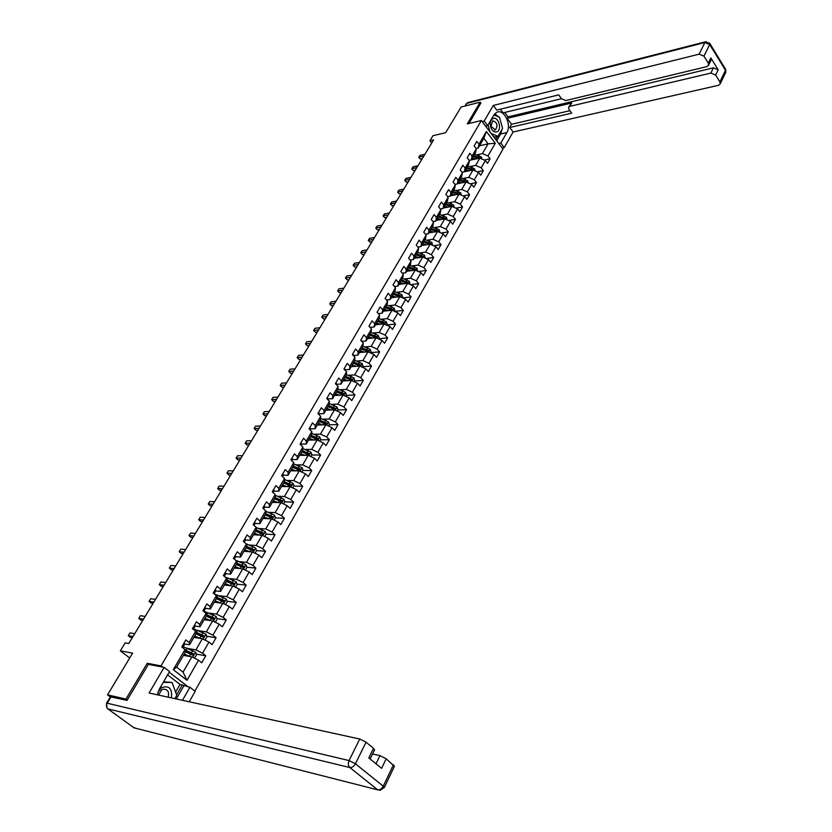 <?xml version="1.0" encoding="UTF-8"?>
<svg xmlns="http://www.w3.org/2000/svg" width="832" height="832" viewBox="0 0 832 832"><rect width="100%" height="100%" fill="white"/><g stroke="black" fill="none" stroke-linecap="round" stroke-linejoin="round"><path stroke-width="1.25" d="M194.865 691.08L502.996 149.115L481.364 120.526L161.013 665.912L162.49 667.056M480.969 103.22L480.178 102.17L461.105 107.016L445.671 132.673L432.983 135.699L429.884 140.795L431.694 143.073M110.323 696.904L107.526 694.855L132.631 653.12L120.349 650.863L129.709 657.987M148.699 664.404L147.233 663.281L125.986 699.088L127.254 700.024M125.986 699.088L107.526 694.855M188.271 686.93L169.166 672.204M479.513 145.756L488.072 143.853L483.85 138.299L478.182 148.044L478.962 144.248L476.778 141.398L474.136 145.943L476.32 148.782L472.077 156.083L469.872 153.244L467.189 157.841L469.404 160.68L465.109 168.064L462.873 165.225L460.169 169.874L462.405 172.713L458.047 180.19L455.801 177.351L453.055 182.052L455.322 184.891L450.913 192.452L448.646 189.623L445.869 194.376L448.146 197.215L443.695 204.87L441.397 202.03L438.589 206.846L440.898 209.674L436.394 217.422L434.065 214.594L431.226 219.471L433.555 222.3L429 230.142L426.65 227.313L423.769 232.242L426.13 235.071L421.512 243.006L419.13 240.178L416.218 245.17L418.61 247.988L413.941 256.027L411.528 253.209L408.585 258.263L410.998 261.071L406.266 269.204L403.842 266.396L400.847 271.513L403.291 274.321L398.507 282.547L396.042 279.739L393.026 284.918L395.491 287.726L390.645 296.067L388.159 293.259L385.102 298.501L387.598 301.309L382.689 309.743L380.172 306.946L377.073 312.25L379.6 315.047L374.629 323.596L372.081 320.798L368.95 326.175L371.498 328.973L366.465 337.626L363.896 334.828L360.714 340.278L363.303 343.065L358.207 351.832L355.597 349.045L352.383 354.557L355.004 357.344L349.835 366.215L347.204 363.438L343.938 369.023L346.59 371.8L341.359 380.786L338.697 378.019L335.39 383.677L338.073 386.443L332.769 395.554L330.075 392.787L326.726 398.518L329.441 401.284L324.074 410.509L321.339 407.753L317.949 413.556L320.694 416.312L315.255 425.662L312.489 422.916L309.057 428.802L311.834 431.548L306.322 441.012L303.524 438.277L300.05 444.236L302.858 446.971L297.274 456.57L294.445 453.846L290.909 459.888L293.758 462.613L288.101 472.337L285.23 469.622L281.663 475.748L284.544 478.462L278.803 488.322L275.902 485.607L272.282 491.816L275.194 494.53L269.381 504.514L266.438 501.821L262.766 508.113L265.72 510.806L259.834 520.936L256.849 518.253L253.126 524.628L256.121 527.311L250.141 537.586L247.135 534.903L243.36 541.372L246.386 544.045L240.323 554.466L237.276 551.793L233.449 558.355L236.517 561.018L230.37 571.574L227.282 568.922L223.402 575.578L226.502 578.219L220.272 588.931L217.142 586.29L213.21 593.039L216.351 595.67L210.038 606.528L206.866 603.907L202.873 610.75L206.066 613.371L199.649 624.385L196.435 621.774L192.39 628.711L195.614 631.322L189.114 642.491L185.858 639.891L181.75 646.932L185.026 649.532L173.306 669.677L187.023 680.295L183.05 672.152L191.88 656.864L183.425 655.366M478.962 144.248L486.377 131.498L495.29 143.239L487.968 155.979L490.121 158.777L484.234 160.025M187.023 680.295L198.536 660.223L201.75 662.761L205.764 655.762L202.561 653.214L208.957 642.075L212.129 644.634L216.081 637.728L212.919 635.17L219.222 624.187L222.352 626.756L226.252 619.954L223.132 617.375L229.351 606.549L232.44 609.138L236.278 602.42L233.199 599.83L239.335 589.16L242.382 591.76L246.168 585.135L243.131 582.535L249.174 572L252.19 574.621L255.923 568.09L252.928 565.469L258.887 555.09L261.862 557.71L265.543 551.273L262.59 548.642L268.466 538.398L271.398 541.039L275.038 534.685L272.116 532.043L277.909 521.945L280.81 524.586L284.398 518.326L281.507 515.674L287.227 505.7L290.098 508.362L293.634 502.174L290.784 499.512L296.431 489.684L299.26 492.346L302.744 486.252L299.936 483.579L305.5 473.876L308.298 476.549L311.74 470.527L308.963 467.844L314.454 458.276L317.221 460.959L320.622 455.021L317.866 452.327L323.294 442.874L326.019 445.578L329.378 439.712L326.664 437.008L332.02 427.679L334.714 430.383L338.021 424.601L335.338 421.886L340.621 412.682L343.294 415.397L346.559 409.677L343.907 406.962L349.128 397.873L351.759 400.598L354.983 394.95L352.362 392.226L357.51 383.261L360.121 385.986L363.303 380.411L360.714 377.686L365.799 368.826L368.368 371.561L371.519 366.059L368.961 363.324L373.974 354.578L376.522 357.313L379.631 351.884L377.094 349.138L382.054 340.506L384.571 343.252L387.639 337.886L385.133 335.14L390.031 326.612L392.517 329.358L395.543 324.064L393.078 321.308L397.914 312.884L400.369 315.64L403.364 310.409L400.91 307.653L405.694 299.322L408.117 302.089L411.081 296.92L408.658 294.154L413.379 285.938L415.782 288.704L418.694 283.598L416.312 280.831L420.971 272.709L423.342 275.475L426.234 270.431L423.862 267.665L428.47 259.636L430.82 262.413L433.67 257.431L431.33 254.654L435.885 246.73L438.204 249.506L441.022 244.587L438.703 241.81L443.206 233.969L445.505 236.756L448.282 231.889L445.994 229.102L450.434 221.364L452.712 224.151L455.458 219.346L453.201 216.559L457.59 208.905L459.836 211.692L462.561 206.95L460.314 204.162L464.651 196.602L466.877 199.389L469.57 194.688L467.355 191.901L471.64 184.434L473.845 187.221L476.497 182.582L474.302 179.785L478.546 172.401L480.719 175.198L483.35 170.612L481.177 167.814L485.368 160.514L487.521 163.311L490.121 158.777M120.349 650.863L125.185 642.897L128.773 643.521L433.597 139.922L429.884 140.795M476.32 148.782L475.55 152.578L471.318 159.869L469.134 160.337M469.186 160.399L479.835 158.122L475.634 165.402L469.914 166.608M471.318 159.869L472.077 156.083M485.368 160.514L479.835 158.122M481.177 167.814L475.634 165.402M469.404 160.68L468.655 164.445L464.37 171.818L462.072 172.297M464.412 171.756L472.982 169.988L468.728 177.362L462.987 178.516M464.37 171.818L465.109 168.064M478.546 172.401L472.982 169.988M474.302 179.785L468.728 177.362M462.405 172.713L461.677 176.457L457.34 183.914L454.927 184.392M457.465 183.695L466.055 181.99L461.75 189.446L455.988 190.57M457.34 183.914L458.047 180.19M471.64 184.434L466.055 181.99M467.355 191.901L461.75 189.446M455.322 184.891L454.615 188.604L450.237 196.154L447.689 196.643M450.455 195.78L459.046 194.137L454.688 201.687L448.895 202.758M450.237 196.154L450.913 192.452M464.651 196.602L459.046 194.137M460.314 204.162L454.688 201.687M448.146 197.215L447.481 200.897L443.04 208.541L440.367 209.03M443.352 208L451.942 206.43L447.543 214.063L441.719 215.103M443.04 208.541L443.695 204.87M457.59 208.905L451.942 206.43M453.201 216.559L447.543 214.063M440.898 209.674L440.253 213.335L435.76 221.073L432.952 221.562M436.166 220.366L444.766 218.858L440.305 226.585L434.47 227.583M435.76 221.073L436.394 217.422M450.434 221.364L444.766 218.858M445.994 229.102L440.305 226.585M433.555 222.3L432.931 225.93L428.386 233.75L425.443 234.239M428.896 232.877L437.507 231.442L432.983 239.262L427.118 240.209M428.386 233.75L429 230.142M443.206 233.969L437.507 231.442M438.703 241.81L432.983 239.262M426.13 235.071L425.537 238.67L420.93 246.584L417.83 247.073M421.533 245.544L430.154 244.182L425.578 252.096L419.682 252.99M420.93 246.584L421.512 243.006M435.885 246.73L430.154 244.182M431.33 254.654L425.578 252.096M418.61 247.988L418.038 251.566L413.379 259.574L410.124 260.062M414.097 258.357L422.708 257.067L418.09 265.075L412.162 265.928M413.379 259.574L413.941 256.027M428.47 259.636L422.708 257.067M423.862 267.665L418.09 265.075M410.998 261.071L410.457 264.618L405.746 272.73L402.324 273.208M406.557 271.326L415.178 270.109L410.498 278.221L404.55 279.022M405.746 272.73L406.266 269.204M420.971 272.709L415.178 270.109M416.312 280.831L410.498 278.221M403.291 274.321L402.782 277.826L398.008 286.042L394.42 286.51M398.934 284.45L407.555 283.317L402.813 291.522L396.833 292.271M398.008 286.042L398.507 282.547M413.379 285.938L407.555 283.317M408.658 294.154L402.813 291.522M395.491 287.726L395.013 291.2L390.177 299.51L386.412 299.967M391.217 297.731L399.838 296.681L395.044 304.99L389.033 305.687M390.177 299.51L390.645 296.067M405.694 299.322L399.838 296.681M400.91 307.653L395.044 304.99M387.598 301.309L387.14 304.741L382.252 313.154L378.29 313.602M383.396 311.178L392.028 310.211L387.171 318.625L381.129 319.27M382.252 313.154L382.689 309.743M397.914 312.884L392.028 310.211M393.078 321.308L387.171 318.625M379.6 315.047L379.174 318.448L374.223 326.966L370.063 327.392M375.492 324.802L384.114 323.908L379.205 332.426L373.121 333.008M374.223 326.966L374.629 323.596M390.031 326.612L377.52 321.308M385.133 335.14L379.205 332.426M378.55 338.894L379.142 337.865L378.29 335.473L371.114 332.332L366.101 340.964L361.722 341.359M367.484 338.582L376.106 337.782L371.134 346.403L365.019 346.934M371.114 332.332L371.498 328.973M366.101 340.964L366.465 337.626M382.054 340.506L376.106 337.782M377.094 349.138L371.134 346.403M363.303 343.065L362.95 346.382L357.864 355.129L353.267 355.493M359.372 352.539L368.004 351.822L362.96 360.558L356.803 361.026M357.864 355.129L358.207 351.832M373.974 354.578L368.004 351.822M368.961 363.324L362.96 360.558M355.004 357.344L354.671 360.62L349.534 369.47L344.677 369.803M351.156 366.673L359.788 366.049L354.682 374.889L348.494 375.294M349.534 369.47L349.835 366.215M365.799 368.826L359.788 366.049M360.714 377.686L354.682 374.889M346.59 371.8L346.299 375.034L341.089 383.999L336.222 384.29M342.846 380.983L351.468 380.453L346.299 389.407L340.07 389.75M341.089 383.999L341.359 380.786M357.51 383.261L351.468 380.453M352.362 392.226L346.299 389.407M338.073 386.443L337.813 389.646L332.54 398.726L327.673 398.954M334.422 395.47L343.044 395.044L337.813 404.113L331.531 404.383M332.54 398.726L332.769 395.554M349.128 397.873L343.044 395.044M343.907 406.962L337.813 404.113M329.441 401.284L329.222 404.435L323.877 413.629L319.01 413.806M325.894 410.155L334.516 409.822L329.212 419.006L322.889 419.214M323.877 413.629L324.074 410.509M340.621 412.682L334.516 409.822M335.338 421.886L329.212 419.006M320.694 416.312L320.507 419.422L315.099 428.74L310.242 428.854M317.252 425.027L325.874 424.788L320.497 434.096L314.132 434.231M315.099 428.74L315.255 425.662M332.02 427.679L325.874 424.788M326.664 437.008L320.497 434.096M311.834 431.548L311.688 434.606L306.207 444.049L301.35 444.101M308.506 440.086L317.117 439.962L311.667 449.394L305.25 449.436M306.207 444.049L306.322 441.012M323.294 442.874L317.117 439.962M317.866 452.327L311.667 449.394M302.858 446.971L302.754 449.987L297.19 459.555L292.344 459.555M299.634 455.343L308.246 455.322L302.723 464.88L296.254 464.849M297.19 459.555L297.274 456.57M314.454 458.276L308.246 455.322M308.963 467.844L302.723 464.88M293.758 462.613L293.696 465.577L288.059 475.27L283.213 475.207M290.649 470.808L299.25 470.891L293.665 480.574L287.134 480.459M288.059 475.27L288.101 472.337M305.5 473.876L299.25 470.891M299.936 483.579L293.665 480.574M284.544 478.462L284.513 481.374L278.803 491.202L273.967 491.067M281.549 486.47L290.139 486.668L284.482 496.486L277.888 496.278M278.803 491.202L278.803 488.322M296.431 489.684L290.139 486.668M290.784 499.512L284.482 496.486M275.194 494.53L275.215 497.38L269.422 507.343L264.586 507.146M272.324 502.351L280.914 502.663L275.174 512.606L268.507 512.314M269.422 507.343L269.381 504.514M287.227 505.7L280.914 502.663M281.507 515.674L275.174 512.606M265.72 510.806L265.782 513.604L259.917 523.702L255.091 523.442M262.985 518.44L271.554 518.866L265.73 528.954L259.002 528.549M259.917 523.702L259.834 520.936M277.909 521.945L271.554 518.866M272.116 532.043L265.73 528.954M256.121 527.311L256.225 530.057L250.286 540.29L245.461 539.958M253.51 534.737L262.07 535.298L256.173 545.511L249.361 545.012M250.286 540.29L250.141 537.586M268.466 538.398L262.07 535.298M262.59 548.642L256.173 545.511M246.386 544.045L246.542 546.728L240.51 557.107L235.695 556.702M243.901 551.273L252.46 551.949L246.47 562.307L239.574 561.704M240.51 557.107L240.323 554.466M258.887 555.09L252.46 551.949M252.928 565.469L246.47 562.307M236.517 561.018L236.714 563.638L230.599 574.163L225.794 573.685M234.166 568.027L242.705 568.828L236.642 579.332L229.653 578.614M230.599 574.163L230.37 571.574M249.174 572L242.705 568.828M243.131 582.535L236.642 579.332M226.502 578.219L226.751 580.778L220.553 591.448L215.758 590.897M224.297 585.01L232.825 585.946L226.678 596.596L219.575 595.754M220.553 591.448L220.272 588.931M239.335 589.16L232.825 585.946M233.199 599.83L226.678 596.596M216.351 595.67L216.653 598.166L210.371 608.982L205.577 608.348M214.292 602.233L222.799 603.304L216.57 614.11L209.352 613.122M210.371 608.982L210.038 606.528M229.351 606.549L222.799 603.304M223.132 617.375L216.57 614.11M206.066 613.371L206.409 615.794L200.034 626.766L195.25 626.049M204.599 618.914L204.152 619.694L212.638 620.911L206.315 631.862L198.973 630.739M200.034 626.766L199.649 624.385M219.222 624.187L212.638 620.911M212.919 635.17L206.315 631.862M195.614 631.322L196.019 633.682L189.55 644.81L184.756 644.01M193.856 637.406L202.332 638.758L195.915 649.875L188.427 648.596M189.55 644.81L189.114 642.491M208.957 642.075L202.332 638.758M202.561 653.214L195.915 649.875M185.026 649.532L185.484 651.82L176.582 667.129L173.306 669.677M198.536 660.223L191.88 656.864M147.233 663.281L161.013 665.912M480.178 102.17L467.282 123.916L481.364 120.526M176.582 667.129L183.05 672.152M478.182 148.044L476.112 148.502M476.757 154.825L482.456 153.587L488.072 143.853L495.29 143.239M483.85 138.299L486.377 131.498M487.968 155.979L482.456 153.587M205.764 655.762L196.414 654.129M191.838 653.328L187.054 652.496M216.081 637.728L206.804 636.272M195.842 632.622L202.81 635.648L198.515 634.972M226.252 619.954L217.058 618.665M213.304 618.134L209.706 617.635M236.278 602.42L227.157 601.297M223.506 600.839L220.657 600.486M246.168 585.135L237.12 584.158M233.511 583.773L231.369 583.534M255.923 568.09L246.938 567.258M243.35 566.925L241.81 566.779M265.543 551.273L256.62 550.576L255.611 548.08L246.033 543.733M253.022 550.295L251.971 550.212M275.038 534.685L266.105 534.123M262.538 533.894L261.914 533.853M284.398 518.326L275.454 517.878M293.634 502.174L284.69 501.862M302.744 486.252L293.79 486.044M283.223 485.815L282.194 485.961M311.74 470.527L302.786 470.444M292.906 470.35L291.273 470.33M320.622 455.021L311.646 455.042M302.422 455.073L300.134 455.083M329.378 439.712L320.403 439.847M311.782 439.972L308.88 440.014M338.021 424.601L329.046 424.84M346.559 409.677L337.584 410.03M354.983 394.95L346.008 395.398M363.303 380.411L354.318 380.962M371.519 366.059L362.534 366.704M379.631 351.884L370.646 352.622M387.639 337.886L378.654 338.718M395.543 324.064L386.568 324.979L387.088 324.074L386.235 321.693L379.09 318.594M403.364 310.409L394.618 311.386M411.081 296.92L402.636 297.939M418.694 283.598L410.55 284.658M426.234 270.431L418.35 271.534M433.67 257.431L426.057 258.565M441.022 244.587L433.659 245.742M448.282 231.889L441.158 233.064M455.458 219.346L448.562 220.542M462.561 206.95L455.884 208.156M469.57 194.688L463.102 195.915M476.497 182.582L470.236 183.82M483.35 170.612L477.277 171.85M184.038 643.011L184.756 644.072L183.955 645.476L182.676 647.67L183.466 646.277L182.666 645.372M133.037 636.48L128.274 635.679L129.958 632.902L134.732 633.693M182.021 646.464L182.655 647.65M132.309 637.697L130.468 637.385L128.274 635.679L129.958 632.902M194.459 658.164L196.654 654.701L195.572 652.153L183.238 646.703M189.862 656.51L184.205 654.014M188.074 656.188L183.986 654.399M185.484 651.81L192.733 655.21L193.305 655.314L193.544 653.817L185.099 649.906M185.214 650.458L192.431 653.619L192.826 654.566M184.226 654.503L183.695 654.888M171.392 697.882C172.505 688.657 169.26 685.225 161.668 687.586L157.976 692.11M168.22 697.185C169.354 691.683 167.627 689.021 163.051 689.218L161.668 689.863L158.558 695.074M163.582 681.793L172.068 682.438L176.79 695.365L174.907 698.651M163.218 682.417L172.068 682.438M493.033 118.435C490.578 119.787 489.757 122.522 490.578 126.651L490.984 127.878C492.513 131.165 494.437 132.496 496.787 131.882C502.341 130.094 498.441 116.064 493.033 118.435M492.69 120.786L491.015 126.402L495.456 129.896C498.118 125.289 497.193 122.252 492.69 120.786M493.948 114.91L499.481 117.27L502.58 128.388L498.025 136.313L494.884 137.03L493.386 136.406M498.025 136.313L491.171 133.484M489.944 131.862L488.03 125.05M175.594 692.078L180.003 684.424L189.925 687.263L195.187 691.33L189.249 701.782M189.925 687.263L182.478 700.305M106.538 703.206L110.375 696.81L127.036 700.388L148.398 664.352L164.133 667.368L169.551 671.549L159.546 688.73L157.238 694.793M164.133 667.368L149.105 693.014L359.746 739.024L366.049 742.186L373.506 748.332L374.494 749.975M180.003 684.424L167.606 674.898M376.012 763.797L379.964 755.643L386.204 758.784L394.41 766.334M373.506 748.332L368.815 757.931L381.597 768.342L386.204 758.784M379.964 755.643L372.549 753.958M183.758 686.005L176.322 698.953M176.602 694.845L182.322 684.902M485.618 126.142L487.677 125.653L484.193 121.035L493.324 105.446L699.119 54.163L704.881 42.536L466.97 103.314L465.4 105.924M487.677 125.653L493.813 115.138L496.506 112.434C503.651 108.129 512.002 124.53 506.844 132.558L500.833 143.062L504.244 147.576L513.094 132.007L509.735 127.494L571.667 113.183L568.984 109.387L568.578 107.338L569.858 106.34L710.861 73.081L713.398 67.86L718.182 69.836L710.83 57.907L710.913 60.445M504.722 112.455L508.009 116.886L507.177 118.342L511.576 124.27L509.735 127.494M500.375 109.179L503.09 112.85L561.444 98.706L558.73 94.869L496.766 110.074L493.324 105.446M482.123 121.534L484.193 121.035M502.185 148.023L504.244 147.576M498.774 143.52L500.833 143.062M513.094 132.007L718.463 85.322L720.242 83.845L719.898 81.921L715.666 75.067L710.861 73.081M561.454 98.717L565.77 100.547L706.857 66.633L708.625 65.146L708.282 63.138L703.955 56.15L699.119 54.163M480.854 103.064L468.936 123.521M507.177 118.342L571.688 103.002L569.858 106.34M508.009 116.886L713.398 67.86M511.576 124.27L569.899 110.687M568.745 107.026L571.688 103.002M496.704 140.785L500.614 133.973L502.05 129.303M502.154 126.859L499.855 118.612M498.763 116.969L494.78 113.797M495.778 139.568L497.588 136.417M494.614 138.029L495.238 136.947M194.553 624.998L195.239 626.08L194.407 627.557L193.294 629.45L193.97 628.254L193.19 627.328M143.52 619.164L138.746 618.436L140.41 615.701L145.194 616.408M192.566 628.41L193.097 629.283M142.75 620.433L140.91 620.152L138.746 618.436L140.41 615.701M204.911 607.246L205.587 608.338L204.714 609.877L203.767 611.489L204.329 610.49L203.58 609.534M153.868 602.066L149.074 601.432L150.717 598.728L155.511 599.352M153.067 603.398L151.216 603.148L149.074 601.432L150.717 598.728M205.057 640.12L207.002 636.74L205.93 634.192L193.648 628.846M200.158 638.414L194.657 636.022M198.349 638.123L194.428 636.428L193.991 637.166M195.926 633.849L203.133 637.198L203.705 637.302L203.934 635.825L195.749 632.06M203.934 635.825L202.81 635.648L203.216 636.574M215.342 622.253L217.204 619.018L216.143 616.491L203.923 611.229M210.33 620.578L204.963 618.28M208.499 620.318L204.724 618.706M206.211 616.138L213.387 619.445L213.959 619.549L214.167 618.082L206.222 614.463M206.305 615.035L213.054 617.926L213.46 618.821M215.134 589.732L215.779 590.855L214.864 592.457L214.094 593.778L214.542 592.966L213.814 591.999M164.07 585.218L159.266 584.657L160.878 581.984L165.693 582.535M163.228 586.602L161.377 586.383L159.266 584.657L160.878 581.984M225.212 572.468L225.836 573.612L224.276 576.326L223.902 574.704M174.138 568.589L169.312 568.1L170.914 565.469L175.739 565.937M173.264 570.024L171.402 569.837L169.312 568.1L170.914 565.469M235.144 555.443L235.758 556.598L234.77 558.324L234.312 559.104L233.865 557.648M184.07 552.178L179.234 551.772L180.814 549.172L185.65 549.567M183.165 553.675L181.303 553.509L179.234 551.772L180.814 549.172M225.493 604.635L227.261 601.557L226.221 599.03L214.24 593.892M220.355 602.992L215.134 600.798M218.514 602.763L214.874 601.234M216.362 598.676L223.496 601.931L224.078 602.035L224.266 600.6L216.528 597.095M216.601 597.678L223.142 600.454L223.558 601.328M214.635 601.65L214.635 602.274M235.498 587.267L237.182 584.324L236.153 581.807L224.973 576.919M226.366 581.454L231.442 583.565L230.235 585.655L225.15 583.544M228.405 585.458L224.89 584.002M231.442 583.565L234.052 584.771L234.229 583.346L226.678 579.956M226.73 580.549L233.106 583.232L233.511 584.064M224.526 584.615L225.181 584.116M245.367 570.128L246.969 567.341L245.95 564.824L235.57 560.196M240.022 568.578L235.04 566.53M238.181 568.402L234.759 567.008M236.704 563.649L242.923 566.238L243.339 567.05M236.236 564.47L243.88 567.746L244.046 566.342L236.673 563.046M244.941 538.647L245.534 539.822L244.213 542.131M193.866 535.985L189.03 535.652L190.58 533.083L195.426 533.406M244.202 542.121L243.682 540.821M192.93 537.534L191.069 537.399L189.03 535.652L190.58 533.083M249.673 551.73L244.785 549.754M247.822 551.585L244.504 550.243M255.091 553.238L256.62 550.586M246.418 546.936L252.616 549.474L253.022 550.264M245.96 547.726L253.583 550.95L253.739 549.557L246.522 546.364M254.613 522.09L255.185 523.276L253.978 525.387M203.538 520.01L198.692 519.74L200.221 517.213L205.078 517.462M255.154 523.349L253.989 525.346L253.365 524.233M202.571 521.602L200.699 521.498L198.692 519.74L200.221 517.213M264.69 536.567L266.146 534.05L265.148 531.554L256.121 527.436M259.189 535.111L254.405 533.198M257.338 534.986L254.114 533.707M256.006 530.442L262.579 533.707M255.57 531.201L263.151 534.383L263.297 533.01L256.225 529.901M264.15 505.752L264.701 506.958L263.609 508.872L264.701 506.958M213.086 504.234L208.229 504.046L209.737 501.54L214.604 501.727M263.567 508.841L262.912 507.863M212.087 505.887L210.215 505.804L208.229 504.046L209.737 501.54M274.165 520.125L275.538 517.743L274.55 515.258L265.73 511.243M263.318 518.45L263.588 517.39M268.59 518.721L263.89 516.87M266.729 518.627L263.869 517.494M265.46 514.176L272.002 517.369M265.044 514.894L272.584 518.034L272.719 516.682L265.762 513.646M273.551 489.632L274.092 490.849L273.104 492.586L274.061 490.922M222.508 488.675L217.641 488.54L219.128 486.075L224.006 486.2M272.948 492.44L272.334 491.712M221.478 490.37L219.606 490.318L217.641 488.54L219.128 486.075M283.504 503.911L284.804 501.654L283.837 499.169L275.205 495.258M276.006 502.486L273.218 501.394L272.667 502.362M277.867 502.549L273.25 500.76M274.789 498.118L281.31 501.249M274.383 498.805L281.902 501.914L282.027 500.573L275.101 497.578M282.838 473.73L283.358 474.968L282.474 476.507L283.317 475.03M231.806 473.304L226.928 473.242L228.405 470.818L233.282 470.86M230.745 475.051L228.873 475.03L226.928 473.242L228.405 470.818M292.718 487.906L293.956 485.774L292.989 483.298L284.534 479.471M282.339 485.472L281.892 486.481M287.019 486.595L282.485 484.858M285.168 486.554L282.173 485.41M283.993 482.279L291.2 484.671L284.315 481.728M283.608 482.934L290.503 485.888L291.086 486.002L291.2 484.671M291.99 458.037L292.5 459.285L291.72 460.658L292.5 459.285M240.989 458.141L236.101 458.141L237.557 455.738L242.445 455.728M239.907 459.93L238.025 459.93L236.101 458.141L237.557 455.738M301.818 472.118L302.973 470.101L302.026 467.646L293.727 463.902M291.283 469.737L291.179 470.486M296.067 470.86L291.606 469.175M294.206 470.839L291.273 469.737M293.072 466.648L300.258 468.988L293.405 466.076M292.708 467.272L299.572 470.184L300.154 470.298L300.258 468.988M301.028 442.551L301.517 443.81L300.841 445.006L301.517 443.81M250.047 443.165L245.159 443.238L246.594 440.856L251.493 440.783M248.934 445.006L247.052 445.026L245.159 443.238L246.594 440.856M310.794 456.529L311.886 454.646L310.939 452.192L302.806 448.531M300.165 454.438L300.05 455.218M304.99 455.333L300.602 453.69M303.129 455.333L300.269 454.272M302.037 451.214L309.202 453.502L302.37 450.632M301.683 451.818L308.516 454.688L309.098 454.802L309.202 453.502M309.951 427.263L310.419 428.542L309.837 429.572L310.419 428.542M259.002 428.386L254.103 428.511L255.518 426.171L260.416 426.036M257.858 430.258L255.975 430.31L254.103 428.511L255.518 426.171M319.654 441.158L320.674 439.379L319.748 436.935L311.75 433.358M308.932 439.348L308.859 440.086M313.81 440.003L309.483 438.412M311.938 440.034L309.13 439.005M310.887 435.989L318.022 438.225L311.23 435.396M310.554 436.561L317.346 439.4L317.928 439.514L318.022 438.225M318.76 412.173L318.718 414.336L319.207 413.473M267.831 413.785L262.933 413.972L264.337 411.663L269.235 411.466M266.677 415.709L264.784 415.771L262.933 413.972L264.337 411.663M328.39 425.974L329.347 424.31L328.432 421.876L320.57 418.371M317.585 424.455L317.585 425.017M322.504 424.882L318.24 423.322M320.642 424.934L317.886 423.935M319.613 420.961L326.726 423.145L319.966 420.358M319.301 421.502L326.061 424.299L326.643 424.414L326.726 423.145M327.444 397.29L327.486 399.298L327.881 398.59M276.557 399.37L271.648 399.61L273.042 397.332L277.95 397.082M275.371 401.326L273.478 401.419L271.648 399.61L273.042 397.332M337.022 410.998L337.917 409.448L337.012 407.014L329.274 403.572M331.105 409.958L326.893 408.439M329.233 410.03L326.529 409.053M328.234 406.12L335.327 408.262L328.598 405.506M327.933 406.64L334.672 409.396L335.254 409.521L335.327 408.262M336.024 382.585L336.45 383.906M285.178 385.133L280.259 385.434L281.632 383.178L286.541 382.866M283.962 387.13L282.079 387.244L280.259 385.434L281.632 383.178M345.54 396.209L346.372 394.763L345.478 392.34L337.865 388.97M339.591 395.221L335.431 393.744M337.719 395.314L335.067 394.368M336.752 391.477L343.814 393.567L337.116 390.842M336.461 391.966L343.158 394.69L343.741 394.805L343.814 393.567M344.49 368.077L344.864 369.491M293.686 371.072L288.766 371.426L290.118 369.2L295.038 368.836M292.458 373.11L290.566 373.246L288.766 371.426L290.118 369.2M353.954 381.607L354.723 380.266L353.829 377.853L346.341 374.546M347.963 380.671L343.866 379.226M346.102 380.786L343.491 379.87M345.155 377.01L352.186 379.049L345.53 376.366M344.885 377.478L351.551 380.162L352.134 380.286L352.186 379.049M352.851 353.756L353.246 355.098M302.089 357.188L297.17 357.594L298.511 355.389L303.43 354.973M300.841 359.258L298.948 359.414L297.17 357.594L298.511 355.389M362.253 367.193L362.97 365.955L362.086 363.542L354.702 360.298M356.242 366.309L352.186 364.894M354.37 366.434L351.811 365.55M353.454 362.731L360.464 364.728L353.829 362.076M353.194 363.168L359.83 365.82L360.412 365.945L360.464 364.728M361.109 339.602L361.494 340.954M310.398 343.47L305.469 343.928L306.79 341.754L311.719 341.286M309.119 345.571L307.226 345.748L305.469 343.928L306.79 341.754M307.226 345.748L305.469 343.928M370.458 352.955L371.103 351.822L370.24 349.419L362.96 346.237M364.416 352.123L360.412 350.75M362.544 352.279L360.027 351.416M361.639 348.629L368.628 350.574L362.034 347.963M361.4 349.034L368.586 351.78L368.628 350.574M369.262 325.634L369.647 326.945M318.594 329.919L313.674 330.429L314.974 328.276L319.904 327.756M317.304 332.062L315.401 332.249L313.633 330.429L314.974 328.276M315.401 332.249L313.633 330.429M372.486 338.114L368.524 336.773M370.625 338.291L368.139 337.449M369.741 334.703L376.698 336.606L370.126 334.017M369.512 335.088L376.657 337.802L376.698 336.606M377.312 311.834L377.728 312.978M326.706 316.524L321.776 317.086L323.066 314.964L327.995 314.392M325.385 318.708L323.492 318.916L321.724 317.106L323.066 314.964M323.492 318.916L321.724 317.106M380.463 324.282L376.542 322.982M378.591 324.48L376.147 323.658M377.728 320.944L384.665 322.806L378.123 320.258M384.322 324.002L384.665 322.806M385.268 298.21L385.663 299.135M334.714 303.295L329.774 303.909L331.053 301.808L335.982 301.194M333.372 305.51L331.469 305.739L329.722 303.94L331.053 301.808M331.469 305.739L329.722 303.94M394.441 311.303L394.93 310.461L394.087 308.09L386.984 305.011M388.336 310.627L384.467 309.348M386.474 310.835L384.062 310.045M385.622 307.362L392.538 309.182L386.027 306.665M385.424 307.705L391.934 310.222M392.506 310.346L392.538 309.182M393.12 284.752L393.453 285.407M342.618 290.233L337.688 290.888L338.946 288.808L343.876 288.153M341.266 292.469L339.362 292.718L337.615 290.94L338.946 288.808M339.362 292.718L337.615 290.94M402.241 297.762L402.678 297.014L401.846 294.642L394.774 291.606M396.126 297.138L392.288 295.88M394.254 297.367L391.882 296.587M393.422 293.935L400.306 295.714L393.827 293.228M393.234 294.258L399.651 296.702M400.275 296.878L400.306 295.714M350.438 277.316L345.509 278.013L346.746 275.964L351.686 275.257M349.066 279.583L347.162 279.854L345.426 278.086L346.746 275.964M347.162 279.854L345.426 278.086M409.947 284.388L409.5 281.362L402.47 278.356M403.811 283.806L400.015 282.589M401.95 284.055L399.599 283.296M401.128 280.675L407.982 282.422L401.544 279.958M400.951 280.977L407.285 283.348M408.034 283.525L407.982 282.422M358.166 264.545L353.226 265.294L354.463 263.266L359.393 262.517M356.772 266.854L354.869 267.134L353.142 265.387L354.463 263.266M354.869 267.134L353.142 265.387M417.56 271.18L417.071 268.247L410.072 265.273M411.414 270.639L407.649 269.443M409.542 270.899L407.233 270.171M408.73 267.582L415.574 269.277L409.157 266.854M408.574 267.862L414.825 270.161M415.678 270.338L415.574 269.277M365.799 251.93L360.87 252.72L362.076 250.723L367.016 249.922M364.385 254.27L362.492 254.571L360.766 252.824L362.076 250.723M362.492 254.571L360.766 252.824M425.069 258.128L424.549 255.289L417.591 252.335M418.912 257.639L415.189 256.464M417.05 257.91L414.762 257.202M416.25 254.644L423.062 256.298L416.676 253.906M416.104 254.894L422.282 257.13M423.218 257.296L423.062 256.298M373.35 239.46L368.41 240.302L369.616 238.316L374.546 237.484M371.914 241.821L370.022 242.143L368.306 240.417L369.616 238.316M370.022 242.143L368.306 240.417M432.505 245.222L431.943 242.476L425.017 239.564M426.338 244.785L422.646 243.641M424.466 245.076L422.209 244.379M423.686 241.852L430.466 243.474L424.112 241.114M423.54 242.091L429.645 244.254M430.664 244.41L430.466 243.474M380.806 227.136L375.866 228.02L377.062 226.065L381.992 225.181M379.361 229.528L377.458 229.861L375.752 228.155L377.062 226.065M377.458 229.861L375.752 228.155M439.847 232.482L439.244 229.819L432.349 226.938M433.659 232.086L430.009 230.963M431.798 232.398L429.572 231.712M431.028 229.216L437.788 230.807L431.465 228.467M430.903 229.434L436.925 231.546M438.006 231.67L437.788 230.807M388.18 214.958L383.25 215.873L384.415 213.938L389.355 213.023M386.724 217.37L384.821 217.724L383.126 216.029L384.415 213.938M384.821 217.724L383.126 216.029M447.096 219.887L446.462 217.318L439.598 214.458M440.908 219.534L437.289 218.442M439.046 219.866L436.842 219.201M438.277 216.726L445.016 218.275L438.724 215.966M438.162 216.923L444.122 218.972M445.255 219.076L445.016 218.275M395.47 202.914L390.541 203.871L391.695 201.958L396.635 201.001M393.994 205.358L392.09 205.722L390.406 204.038L391.695 201.958M392.09 205.722L390.406 204.038M454.262 207.449L453.586 204.963L446.763 202.124M448.074 207.137L444.475 206.066M446.212 207.48L444.028 206.835M445.453 204.391L452.161 205.899L445.89 203.622M445.349 204.568L451.225 206.554M452.421 206.638L452.161 205.899M402.678 191.006L397.748 192.005L398.892 190.112L403.822 189.114M401.18 193.471L399.287 193.856L397.602 192.182L398.892 190.112M399.287 193.856L397.602 192.182M461.344 195.146L460.637 192.743L453.846 189.935M455.146 194.886L451.578 193.835M453.284 195.239L451.131 194.605M452.535 192.192L459.233 193.669L452.982 191.412M452.442 192.348L458.255 194.293M459.493 194.334L459.233 193.669M409.802 179.234L404.872 180.274L406.006 178.402L410.935 177.362M408.294 181.73L406.39 182.125L404.716 180.461L406.006 178.402M406.39 182.125L404.716 180.461M468.343 182.988L467.605 180.669L460.845 177.892M462.145 182.77L458.609 181.74M460.283 183.144L458.151 182.52M459.545 180.138L466.211 181.584L459.992 179.358M459.462 180.274L465.202 182.156M466.471 182.177L466.211 181.584M416.853 167.596L411.913 168.667L413.036 166.816L417.966 165.745M415.324 170.113L413.431 170.518L411.757 168.875L413.036 166.816M413.431 170.518L411.757 168.875M475.218 170.955L474.49 168.74L467.761 165.984M469.061 170.799L465.556 169.79M467.199 171.184L465.098 170.581M466.461 168.22L473.106 169.634L466.918 167.43M466.398 168.345L472.077 170.175M473.377 170.154L473.106 169.634M423.81 156.083L418.881 157.196L419.994 155.366L424.923 154.253M422.282 158.631L420.378 159.047L418.725 157.414L419.994 155.366M420.378 159.047L418.725 157.414M481.988 159.047L481.291 156.936L474.604 154.211M475.894 158.964L472.42 157.976M474.042 159.359L471.952 158.766M473.304 156.437L479.929 157.82L473.772 155.636M473.252 156.541L478.868 158.33M184.735 644.124L183.446 646.329M192.681 657.27L195.593 652.215M185.952 650.27L187.221 648.066M191.464 652.683L192.743 650.478M189.384 656.282L190.663 654.077M192.431 653.619L193.544 653.817M111.124 696.727L107.234 703.217L349.066 760.573C347.88 763.485 348.13 765.804 349.814 767.541L107.879 708.874L134.056 727.844L377.728 789.838L349.814 767.541C351.978 767.759 353.839 766.501 355.41 763.776L383.24 786.167L393.474 764.774M366.049 742.186L355.41 763.776L349.066 760.573L359.746 739.024M383.24 786.167C381.732 788.861 379.891 790.078 377.728 789.838L380.193 790.244L384.322 787.467L383.24 786.167M384.228 787.675L394.514 766.106M107.879 708.874C106.309 707.418 106.09 705.526 107.234 703.217L106.486 703.29L107.037 707.98M135.98 728.333L133.37 727.334M708.282 63.138L710.83 57.907M718.182 69.836L715.666 75.067M719.898 81.921L725.473 70.283L709.686 44.512L703.955 56.15M500.614 133.973L506.844 132.558M725.234 68.671L725.546 72.727M720.242 83.845L725.795 72.197L725.681 69.399L709.914 43.638L705.536 41.766L704.881 42.536L709.686 44.512L709.446 42.91M464.766 106.09L467.667 102.627L706.202 41.631M466.086 103.886L468.27 102.471M195.218 626.132L193.95 628.306M205.556 608.4L204.308 610.542M203.133 639.153L205.962 634.254M196.373 632.33L197.631 630.157M201.864 634.702L203.122 632.528M199.815 638.258L201.074 636.074M213.429 621.296L216.174 616.554M206.648 614.64L207.896 612.508M212.118 616.97L213.356 614.827M210.09 620.474L211.338 618.332M213.054 617.926L214.167 618.082M215.758 590.907L214.521 593.029M225.815 573.664L224.588 575.754M235.726 556.66L234.53 558.719M223.59 603.699L226.242 599.092M216.788 597.199L218.015 595.098M222.238 599.487L223.454 597.376M220.241 602.94L221.458 600.829M223.142 600.454L224.266 600.6M233.605 586.331L236.184 581.87M226.782 579.998L227.989 577.928M232.211 582.254L233.418 580.164M233.106 583.232L234.229 583.346M243.485 569.213L245.981 564.886M236.662 562.994L237.838 560.986M242.039 565.25L243.235 563.191M240.115 568.589L241.29 566.55M242.923 566.238L244.046 566.342M245.502 539.895L244.317 541.923M253.23 552.323L255.642 548.142M246.501 546.073L247.541 544.284M251.742 548.475L252.918 546.447M249.86 551.741L251.004 549.754M252.616 549.474L253.739 549.557M262.839 535.673L265.179 531.617M256.204 529.391L257.119 527.8M261.31 531.929L262.475 529.932M259.47 535.132L260.582 533.198M262.163 532.938L263.297 533.01M264.67 507.021L263.598 508.862M272.314 519.241L274.581 515.32M265.772 512.928L266.573 511.545M270.754 515.611L271.898 513.635M268.944 518.742L270.036 516.859M271.596 516.62L272.719 516.682M281.674 503.027L283.858 499.231M275.205 496.683L275.891 495.508M280.072 499.512L281.195 497.567M278.304 502.57L279.354 500.739M280.894 500.531L282.027 500.573M290.898 487.032L293.01 483.361M284.523 480.657L285.095 479.679M289.266 483.621L290.368 481.697M287.529 486.616L288.558 484.838M292.458 459.358L291.71 460.647M299.998 471.255L302.047 467.709M293.706 464.849L294.164 464.058M298.334 467.938L299.426 466.045M296.639 470.87L297.638 469.144M301.486 443.893L300.83 445.006M308.984 455.676L310.97 452.244M302.775 449.249L303.129 448.646M307.278 452.473L308.36 450.601M305.625 455.333L306.602 453.648M310.388 428.615L309.837 429.562M317.855 440.305L319.769 436.998M316.118 437.195L317.19 435.354M314.496 439.993L315.442 438.36M319.176 413.546L318.718 414.326M326.612 425.142L328.453 421.938M324.834 422.126L325.894 420.295M323.253 424.861L324.168 423.28M327.85 398.674L327.486 399.298M335.244 410.166L337.033 407.077M333.445 407.243L334.485 405.444M331.895 409.926L332.79 408.377M343.772 395.387L345.498 392.402M341.942 392.548L342.971 390.78M340.423 395.169L341.297 393.671M352.196 380.786L353.86 377.915M350.334 378.05L351.343 376.293M348.847 380.609L349.69 379.153M360.506 366.382L362.107 363.605M358.613 363.73L359.622 361.993M357.167 366.236L357.978 364.822M368.722 352.154L370.261 349.482M366.798 349.586L367.786 347.88M365.373 352.04L366.174 350.667M376.823 338.104L378.31 335.535M374.878 335.618L375.856 333.934M373.485 338.021L374.254 336.69M384.831 324.23L386.256 321.755M382.855 321.828L383.822 320.164M381.493 324.178L382.242 322.889M392.735 310.534L394.108 308.142M390.738 308.204L391.685 306.561M389.407 310.502L390.135 309.244M400.546 296.993L401.866 294.705M398.518 294.746L399.464 293.124M397.218 297.003L397.925 295.776M408.252 283.629L409.521 281.424M406.203 281.455L407.139 279.854M404.934 283.66L405.621 282.474M415.875 270.421L417.092 268.31M413.806 268.33L414.721 266.739M412.558 270.483L413.223 269.329M423.405 257.379L424.57 255.341M421.304 255.351L422.219 253.781M420.087 257.462L420.732 256.35M430.841 244.483L431.964 242.538M428.719 242.538L429.624 240.989M427.534 244.598L428.158 243.516M438.183 231.743L439.265 229.882M436.051 229.871L436.935 228.332M434.886 231.878L435.49 230.838M445.442 219.159L446.482 217.381M443.29 217.35L444.174 215.831M442.156 219.315L442.738 218.306M452.618 206.721L453.606 205.015M450.445 204.984L451.318 203.486M449.332 206.908L449.904 205.93M459.711 194.428L460.658 192.806M457.517 192.754L458.38 191.277M456.435 194.636L456.976 193.69M466.721 182.281L467.626 180.731M464.516 180.669L465.358 179.202M463.445 182.51L463.975 181.594M473.658 170.279L474.51 168.792M471.422 168.719L472.254 167.274M470.382 170.529L470.891 169.634M480.501 158.402L481.312 156.998M478.254 156.915L479.076 155.49M477.235 158.673L477.734 157.82M183.466 646.277L184.756 644.072M192.743 655.21L193.305 655.314M491.296 127.244L490.984 127.878M494.499 130.114L495.456 129.896M374.608 749.746L370.105 758.971M708.625 65.146L711.173 59.925M193.97 628.254L195.239 626.08M204.329 610.49L205.587 608.338M203.164 637.218L203.705 637.302M204.693 619.393L205.015 618.831M213.439 619.476L213.959 619.549M214.542 592.966L215.779 590.855M224.619 575.692L225.836 573.612M234.551 558.657L235.758 556.598M214.718 602.129L215.166 601.349M234.51 568.058L235.05 567.122M244.348 541.861L245.534 539.822M244.244 551.294L244.795 550.358M254.01 525.283L255.185 523.276M253.843 534.768L254.394 533.811M273.094 492.565L274.092 490.849M282.464 476.497L283.358 474.968"/></g></svg>
